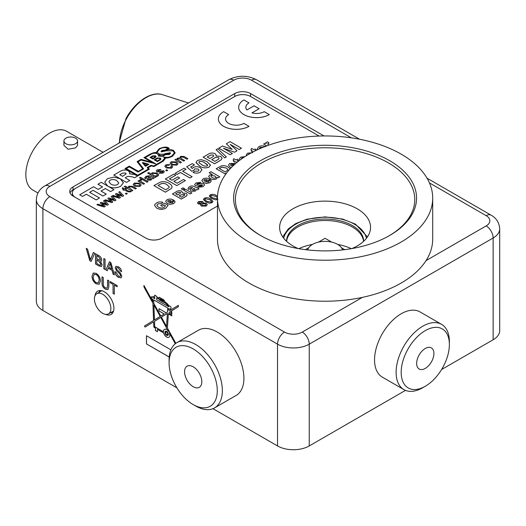 <?xml version="1.0" encoding="UTF-8"?>
<svg xmlns="http://www.w3.org/2000/svg" width="526" height="526" viewBox="0 0 526 526"><rect width="100%" height="100%" fill="white"/><g stroke="black" fill="none" stroke-linecap="round" stroke-linejoin="round"><path stroke-width="0.79" d="M75.553 143.716A6.818 3.932 180 0 1 68.13 144.571A6.818 3.932 180 0 1 63.922 140.935A6.818 3.932 180 0 1 65.914 138.154A6.818 3.932 180 0 1 73.344 137.299A6.818 3.932 180 0 1 77.552 140.935A6.818 3.932 180 0 1 75.553 143.716M77.552 140.935L77.552 145.386L75.553 147.891L68.137 149.226L63.922 145.386L63.922 140.935M37.931 192.989L32.862 190.064A33.901 19.574 -60 0 1 27.661 162.902A33.901 19.574 -60 0 1 49.812 133.025A33.901 19.574 -60 0 1 66.756 131.349L103.076 152.316M193.884 367.227A12.197 7.042 -120 0 0 187.092 366.188A12.197 7.042 -120 0 0 185.093 375.511A12.197 7.042 -120 0 0 192.49 386.275A12.197 7.042 -120 0 0 199.288 387.314A12.197 7.042 -120 0 0 201.28 377.99A12.197 7.042 -120 0 0 193.884 367.227M191.24 403.363A34.078 19.672 -120 0 0 193.187 404.573A34.078 19.672 -120 0 0 217.264 391.778A34.078 19.672 -120 0 0 195.133 350.138A34.078 19.672 -120 0 0 169.089 362.835A34.078 19.672 -120 0 0 191.24 403.363M169.089 362.835L169.089 359.909A37.668 21.744 60 0 1 176.894 342.663A37.668 21.744 60 0 1 197.875 345.871A37.668 21.744 60 0 1 220.723 379.108A37.668 21.744 60 0 1 214.555 407.906A37.668 21.744 60 0 1 195.725 406.039L193.187 404.573M214.555 407.906L236.115 395.46A37.668 21.744 -120 0 0 242.282 366.661A37.668 21.744 -120 0 0 219.434 333.425A37.668 21.744 -120 0 0 198.453 330.216L176.894 342.663M431.123 347.745A12.197 7.042 120 0 0 419.058 355.142A12.197 7.042 120 0 0 419.183 369.009A12.197 7.042 120 0 0 419.439 369.14A12.197 7.042 120 0 0 431.504 361.75A12.197 7.042 120 0 0 431.379 347.883A12.197 7.042 120 0 0 431.123 347.745M408.952 388.333A34.078 19.672 120 0 0 425.284 386.268A34.078 19.672 120 0 0 449.375 344.53A34.078 19.672 120 0 0 441.61 328.553A34.078 19.672 120 0 0 407.565 349.816A34.078 19.672 120 0 0 408.952 388.333M425.284 386.268L422.746 387.734A37.668 21.744 -60 0 1 404.691 390.016A37.668 21.744 -60 0 1 403.909 389.602A37.668 21.744 -60 0 1 403.534 346.772A37.668 21.744 -60 0 1 440.795 323.944A37.668 21.744 -60 0 1 441.577 324.358A37.668 21.744 -60 0 1 449.375 341.604L449.375 344.53M441.577 324.358L420.018 311.911A37.668 21.744 120 0 0 419.235 311.497A37.668 21.744 120 0 0 381.968 334.326A37.668 21.744 120 0 0 382.349 377.149L403.909 389.602M234.793 206.547A91.471 52.81 180 0 1 310.425 145.958A91.471 52.81 180 0 1 415.376 189.616A91.471 52.81 180 0 1 389.773 235.424A91.471 52.81 180 0 1 260.403 235.424A91.471 52.81 180 0 1 234.793 206.547M389.128 235.793A89.683 51.778 0 0 0 414.771 199.551A89.683 51.778 0 0 0 413.607 191.247A89.683 51.778 0 0 0 317.875 147.938A89.683 51.778 0 0 0 235.405 199.551A89.683 51.778 0 0 0 236.569 207.849A89.683 51.778 0 0 0 261.047 235.793M218.862 208.046A107.613 62.134 0 0 0 333.74 260.015A107.613 62.134 0 0 0 432.701 198.085A107.613 62.134 0 0 0 431.313 188.124A107.613 62.134 0 0 0 316.435 136.155A107.613 62.134 0 0 0 217.468 198.085A107.613 62.134 0 0 0 218.862 208.046M217.468 198.085L217.468 239.087A107.613 62.134 0 0 0 218.862 249.048A107.613 62.134 0 0 0 333.74 301.023A107.613 62.134 0 0 0 432.701 239.087L432.701 198.085M110.868 308.532A11.644 6.72 -120 0 0 105.739 296.769A11.644 6.72 -120 0 0 96.745 293.738A11.644 6.72 -120 0 0 94.404 299.024A11.644 6.72 -120 0 0 99.44 310.695A11.644 6.72 -120 0 0 108.382 313.904A11.644 6.72 -120 0 0 110.868 308.532M342.511 249.929A17.654 10.191 0 0 0 337.574 244.353A17.654 10.191 0 0 0 319.663 241.861A17.654 10.191 0 0 0 307.664 249.929M318.493 242.105L325.088 238.298L331.682 242.105M341.466 247.753L344.767 249.659M305.409 249.659L308.709 247.753M286.611 241.362A38.556 22.263 180 0 1 311.464 221.939A38.556 22.263 180 0 1 352.348 227.022A38.556 22.263 180 0 1 363.565 241.362M286.532 241.289A38.556 22.263 180 0 1 310.34 220.729A38.556 22.263 180 0 1 352.348 225.555A38.556 22.263 180 0 1 363.644 241.289M298.834 248.673A41.705 24.078 180 0 1 312.47 244.432M337.705 244.432A41.705 24.078 180 0 1 351.342 248.673M209.256 196.073L211.63 198.48L215.489 199.854L217.922 199.282L215.489 199.854L211.63 198.48L209.256 196.073L210.209 194.83C212.53 194.022 214.628 194.291 216.508 195.652L217.514 196.29M207.31 204.627L206.212 206.054L201.432 206.113L200.537 204.976L200.945 204.147L198.276 203.95L197.493 202.885L198.493 201.596L202.595 201.471L203.24 202.332L202.97 202.983L206.337 203.299L207.31 204.627L206.212 206.041L201.432 206.1L200.537 204.962M266.748 145.873L263.611 144.065L265.314 143.079L266.222 143.598L266.011 142.914L266.491 142.27L267.839 141.908L269.062 143.085L267.609 143.881M266.728 145.88L263.611 144.065M266.011 142.914L266.222 143.598M257.372 148.575L257.773 149.608L257.372 148.569L258.825 146.695C261.041 145.597 263.256 145.603 265.472 146.715M234.346 160.956L233.103 160.246L233.787 158.655L236.062 159.963L237.318 159.246L238.567 159.963L237.331 160.7L238.363 161.291M233.564 161.41L234.813 162.153L235.609 161.673L236.937 162.442L235.609 161.692L234.813 162.153L233.564 161.429L234.359 160.949L233.103 160.246M228.475 165.184L230.138 167.202L231.216 167.702L230.138 167.202L228.475 165.184L229.691 163.514L235.707 163.481M219.789 176.854L218.08 177.854L217.153 177.315L216.298 179.018C214.174 179.82 212.202 179.655 210.374 178.531L208.625 176.506L209.67 175.073L212.366 174.54L209.203 172.712L210.913 171.726L219.789 176.854L218.08 177.841L217.146 177.301L217.218 177.716M212.34 174.54L209.203 172.732M204.542 184.902L202.964 186.717L197.822 187.315L199.301 186.184L201.714 185.974L202.477 185.257L202.254 184.869L197.572 186.02L195.356 185.632L194.607 184.567L196.099 182.91L200.781 182.312L199.301 183.442L197.401 183.62L196.704 184.231L197.335 184.6L201.971 183.337L203.753 183.765L204.542 184.902L202.964 186.717M202.477 185.27L202.254 184.882M192.582 187.578L190.465 187.624L190.195 188.696L188.486 189.419L187.953 188.367L189.38 186.789C191.089 185.698 192.792 185.665 194.502 186.704L199.071 188.814L197.368 189.801L196.382 189.505L195.278 191.148L191.214 191.254L190.386 190.162L192.424 187.473L190.465 187.611L190.195 188.683L188.486 189.406L187.953 188.361M199.071 188.814L197.368 189.814L196.382 189.491L195.278 191.135L191.214 191.24L190.386 190.162M165.512 205.725L164.362 205.061L162.199 206.31L160.719 205.456L164.585 203.207L168.149 205.265L165.736 208.211C162.712 209.742 159.7 209.716 156.702 208.132L154.591 205.482L154.874 204.456L156.531 202.99C158.405 201.833 160.522 201.622 162.876 202.352L161.515 203.549L157.991 203.878L156.827 205.344L158.339 207.086C160.167 208.211 162.1 208.322 164.132 207.408L165.519 205.712L164.362 205.061M241.454 148.233L239.258 149.516L230.197 144.361L237.042 150.784L234.596 152.211L223.471 148.247L232.38 153.474L230.184 154.756L218.77 148.168L222.485 146.011L232.19 149.397L226.325 143.802L230.04 141.645L241.454 148.233L239.258 149.516L230.243 144.394M232.17 149.384L226.325 143.802M237.042 150.784L234.596 152.211L223.53 148.279M226.384 156.952L224.727 157.912L216.094 149.713L217.751 148.746L226.384 156.939L224.727 157.912L216.094 149.7M218.395 161.567L214.529 163.796L203.115 157.208L207.711 154.539C209.848 152.928 212.3 152.619 215.062 153.612L216.219 155.203L216.002 155.933L220.729 156.38L222.136 158.313L221.084 159.924L214.529 163.783L203.115 157.208M210.485 164.96L209.039 167.136C205.521 168.399 202.346 167.998 199.512 165.94L196.007 162.317L197.48 160.443L201.267 159.615L206.994 161.633L210.512 165.256M238.666 107.291L238.666 107.271A17.937 10.356 0 0 0 238.666 107.291A17.937 10.356 0 0 0 249.738 116.857A17.937 10.356 0 0 0 269.286 114.609L264.21 111.67A10.763 6.213 180 0 1 251.961 112.88L259.14 108.737L254.065 105.811L246.891 109.954A10.763 6.213 180 0 1 245.839 107.271A10.763 6.213 180 0 1 248.989 102.892L243.919 99.953A17.937 10.356 0 0 0 238.666 107.271A17.937 10.356 0 0 0 249.738 116.838A17.937 10.356 0 0 0 269.286 114.596M251.98 112.886L259.14 108.751M181.444 162.396L180.471 162.961L174.908 159.746L175.881 159.168L176.749 159.674L177.374 158.194L179.885 157.938L180.536 156.373L184.087 156.472L187.881 158.661L186.908 159.24L183.469 157.254L181.181 157.024L180.635 157.747L181.49 158.694L184.665 160.522L183.686 161.101L180.142 159.049L177.972 158.878L177.44 159.588L181.444 162.396M178.038 163.632L176.946 165.092L171.529 164.894L170.102 163.106L171.193 161.765L176.526 161.923L178.038 163.632L176.946 165.105L171.529 164.908L170.102 163.119M154.21 178.104L153.237 178.682L152.264 178.459L151.054 180.05L147.668 180.194L147.004 179.287L147.379 178.524L149.331 176.868L148.108 176.46L146.8 176.874L146.313 178.176L145.235 178.682L144.716 177.795L146.096 176.256L149.437 175.737L154.21 178.104L153.237 178.669L152.264 178.439L151.054 180.037L147.668 180.181L147.004 179.287M132.848 190.451L131.875 191.017L124.261 186.605L125.241 186.046L128.015 187.65L128.817 186.23L132.854 186.388L136.359 188.426L135.386 188.985L131.927 186.993L129.481 186.881L128.883 187.69L132.848 190.438L131.875 191.017L124.261 186.605M126.312 188.808L125.431 189.314L128.587 191.135L131.106 191.457L130.501 191.918L127.575 191.694L124.458 189.893L123.774 190.287L122.893 189.774L123.577 189.367L122.223 188.604L122.643 187.703L124.557 188.808L125.431 188.295L126.312 188.808L125.444 189.321M127.285 193.667L126.312 194.225L125.333 193.647L126.312 193.088L127.285 193.667M123.636 195.757L122.505 196.408L117.206 194.528L120.454 197.592L119.415 198.21L112.163 195.974L113.129 195.402L118.744 197.243L115.424 194.074L116.43 193.496L121.769 195.363L118.705 192.194L119.724 191.595L123.636 195.757L122.505 196.422L117.232 194.554M121.749 195.356L118.705 192.181M116.029 200.15L114.892 200.8L109.592 198.927L112.847 201.984L111.801 202.602L104.556 200.367L105.522 199.795L111.137 201.636L107.81 198.473L108.823 197.888L114.162 199.755L111.098 196.586L112.117 195.988L116.029 200.163L114.892 200.82L109.618 198.946M111.137 201.649L110.276 200.86M114.135 199.749L111.098 196.573M108.422 204.542L107.284 205.212L101.985 203.319L105.239 206.376L104.194 206.994L96.896 204.785L97.915 204.187L103.523 206.028L100.203 202.878L101.209 202.28L106.548 204.154L103.49 200.985L104.503 200.38L108.422 204.542L107.284 205.212L102.011 203.338M103.523 206.047L100.203 202.865M106.528 204.141L105.785 203.391M107.751 186.072L104.707 182.174L107.416 178.656L113.984 177.078L120.309 178.827L123.386 182.739L120.664 186.289C116.18 188.446 111.874 188.374 107.751 186.072L104.707 182.174M145.899 238.146A11.302 6.522 0 0 0 161.844 238.146M319.098 136.05L250.639 96.528A11.302 6.522 0 0 0 234.662 96.528L75.619 188.347A11.302 6.522 0 0 0 72.312 192.957A11.302 6.522 0 0 0 75.599 197.566M106.245 194.081L102.925 196.014L93.076 190.313L89.637 192.299L99.48 197.986L96.159 199.919L86.317 194.232L82.516 196.428L79.669 194.784L93.549 186.756L98.171 189.426L102.544 186.901L97.921 184.245L101.242 182.318L113.932 189.656L110.618 191.576L105.391 188.558L101.031 191.076L106.245 194.081L102.925 196.014L93.076 190.327L89.644 192.312M129.81 180.477L126.49 182.404L113.8 175.066L120.296 171.312C122.821 169.753 125.497 169.582 128.331 170.799L129.883 172.804L129.547 173.81L134.446 174.494L137.634 175.973L134.557 177.749L132.157 176.795L127.706 176.368L125.201 177.814L129.81 180.477L126.49 182.404L120.645 179.031M119.994 178.656L113.8 175.066M129.883 172.804L129.521 173.797M165.079 157.767C166.854 158.333 169.346 157.8 172.561 156.176L175.191 152.856L173.6 150.561C171.22 149.305 168.642 149.252 165.868 150.41L169.28 148.444L165.821 150.429M169.28 148.444C167.452 146.583 164.092 146.675 159.194 148.72L156.538 152.001L156.741 152.915C155.604 152.106 153.197 152.612 149.529 154.44L143.927 157.668L151.83 162.238L141.001 159.365L137.082 161.627L142.704 168.82L138.391 171.338L129.264 166.137L124.951 168.629L137.634 175.973L149.312 169.188L148.194 167.662L151.271 165.9L153.868 166.558L163.343 161.088L165.335 158.55L165.079 157.747C166.854 158.319 169.346 157.787 172.561 156.156L175.191 152.856M124.951 168.629L136.99 175.599M143.927 157.668L151.784 162.225M141.165 184.935L140.067 186.395L134.649 186.197L133.223 184.409L134.314 183.055L139.646 183.212L141.165 184.922L140.067 186.382L134.649 186.184L133.216 184.527M139.673 180.97L139.936 179.813L141.106 179.438L141.652 180.116L140.771 180.359L140.639 181.24L144.551 183.679L143.578 184.258L138.016 181.049L138.897 180.523L139.673 180.97L139.508 180.398L139.666 180.97M141.652 180.102L140.771 180.339L140.639 181.26M148.069 181.667L147.089 182.226L139.482 177.834L140.455 177.255L148.069 181.667L147.089 182.226L139.482 177.821M157.846 176.131L155.426 176.453L156.261 176.92L155.288 177.499L147.674 173.107L148.654 172.528L151.455 174.145L152.099 172.791L157.202 173.074L158.72 174.882L157.846 176.131L155.426 176.44M162.79 171.338L163.06 171.739L162.001 171.272L156.899 171.884L156.288 170.825L157.261 169.813L160.943 169.484L160.068 170.122L158.208 170.292L157.774 171.259L158.168 171.371L163.665 170.72L164.342 171.667L163.251 173.008L159.089 173.271L159.97 172.64L162.389 172.482L162.79 171.338L156.899 171.897L156.288 170.838M160.943 169.484L160.068 170.102L158.208 170.279L157.774 171.272M167.676 170.345L166.703 170.911L165.723 170.332L166.703 169.766L167.676 170.345M171.305 166.92L170.799 166.163L171.87 165.657L172.613 166.854L171.634 168.156L166.282 167.965L164.796 166.249L165.881 164.835L169.819 164.585L168.945 165.217L166.762 165.355L166.137 166.177L167.235 167.373L170.726 167.669L171.305 166.913L170.799 166.163M172.613 166.854L171.634 168.169L166.282 167.965L164.796 166.236M218.375 118.988L218.375 119.007A17.937 10.356 0 0 0 218.375 119.007A17.937 10.356 0 0 0 229.448 128.574A17.937 10.356 0 0 0 248.989 126.325L243.919 123.38A10.763 6.213 180 0 1 232.19 124.728A10.763 6.213 180 0 1 225.549 118.988A10.763 6.213 180 0 1 228.698 114.596L223.629 111.67A17.937 10.356 0 0 0 218.375 118.988A17.937 10.356 0 0 0 229.448 128.554A17.937 10.356 0 0 0 248.989 126.312M225.549 118.994A10.763 6.213 180 0 1 228.698 114.609M172.153 186.914L171.456 188.374L165.361 192.187L153.947 185.593L160.509 182.042C163.882 181.352 166.808 181.825 169.273 183.449L171.351 185.047L172.153 186.914L171.456 188.387L165.361 192.168L153.947 185.593M175.75 175.191L169.457 178.82L171.943 180.26L177.795 176.881L179.701 177.979L173.856 181.365L177.065 183.212L183.502 179.498L185.408 180.609L176.775 185.593L165.361 179.004L173.85 174.093L175.75 175.191L169.471 178.827M185.994 169.273L182.627 171.22L192.141 176.723L189.945 177.992L180.431 172.502L177.065 174.441L175.165 173.343L184.093 168.175L185.994 169.273L182.64 171.226M201.918 170.049L201.859 169.569L200.268 172.199C197.986 173.376 195.606 173.442 193.114 172.39L194.771 171.134L198.269 171.141L199.038 170.102L198.078 169.004L194.627 168.866L193.91 170.292L191.72 171.246L186.723 166.821L192.286 163.612L194.482 164.894L190.688 167.084L192.266 168.511L193.252 167.452C195.652 166.387 197.973 166.472 200.228 167.695L201.859 169.569L200.268 172.199C197.986 173.363 195.606 173.422 193.114 172.377M172.955 202.254L172.666 201.695L174.606 200.84L175.066 201.925L173.738 203.588L170.161 204.39L167.307 203.477L165.644 201.458L166.867 199.788C169.326 198.683 171.64 198.841 173.804 200.248L169.484 202.747L172.482 202.852L172.666 201.695L172.955 202.247M173.804 200.248L169.497 202.753M184.324 197.342L181.319 199.078L172.443 193.956L176.019 191.878C177.676 190.622 179.583 190.379 181.733 191.155L182.456 192.963L186.145 193.312L187.236 194.798L186.414 196.053L181.319 199.065L172.443 193.943M187.236 194.798L186.414 196.066L184.324 197.329M184.508 188.696L182.798 189.682L181.319 188.827L183.028 187.828L184.508 188.696M191.905 192.97L190.195 193.956L183.705 190.195L185.415 189.209L191.905 192.97M209.151 181.358L208.861 180.812L210.794 179.945L211.255 181.029L209.933 182.693L206.356 183.489L203.503 182.581L201.839 180.563L203.062 178.893C205.521 177.788 207.836 177.946 209.999 179.353L205.686 181.858M226.745 172.85L225.023 173.85L216.147 168.721L221.255 165.953C223.879 165.42 226.147 165.782 228.067 167.044L230.092 168.885M239.402 158.859L239.968 160.068L239.402 158.859L240.619 157.208L244.984 156.59M246.299 154.854L246.53 155.617L246.299 154.854L247.628 153.158L252.454 152.737M249.896 153.638L248.364 154.519L248.864 153.908M253.663 151.613L252.565 151.896L251.316 151.172L252.112 150.699L250.863 149.976L251.546 148.398L253.821 149.713L255.071 148.989L256.326 149.713L255.084 150.443L255.505 150.686M252.099 150.706L250.863 149.976M213.023 201.438L212.063 202.674L209.631 203.233L205.778 201.859L203.398 199.453L204.358 198.21C206.672 197.401 208.776 197.671 210.656 199.032L213.023 201.438L212.063 202.661L209.631 203.22L205.778 201.846L203.398 199.439M72.562 195.79A11.302 6.522 180 0 1 72.312 194.423L72.312 192.957M113.932 189.643L110.618 191.576L105.391 188.558M105.391 188.538L101.018 191.063M97.921 184.231L102.544 186.901M79.669 194.771L82.516 196.428L86.317 194.219L96.159 199.919L99.48 197.986M110.874 184.067C112.991 185.382 115.233 185.54 117.607 184.534L118.791 182.982L116.798 180.661C114.688 179.34 112.446 179.188 110.072 180.194L108.889 181.74L110.874 184.067M118.791 182.982L116.798 180.648C114.688 179.327 112.446 179.175 110.072 180.181L108.889 181.733M123.386 182.752L120.664 186.27C116.18 188.426 111.874 188.354 107.751 186.053M126.161 173.83L125.444 172.982L122.4 173.159L119.77 174.678L122.617 176.322L126.161 173.823L125.444 172.969L122.4 173.146L119.757 174.671M149.312 169.175L134.557 177.735L132.157 176.795M132.157 176.782L127.706 176.355L125.188 177.808M156.538 152.001L156.748 152.915M137.082 161.627L142.71 168.813M148.194 167.662L151.271 165.881L153.868 166.558L163.343 161.088L165.335 158.53M169.471 153.184L169.655 153.52L169.471 153.197L168.281 154.361L165.539 154.085L169.471 153.184L165.539 154.105M162.015 151.495L162.797 150.765L164.842 150.798L161.988 151.455M162.015 151.508L162.797 150.778L164.842 150.811M166.17 150.804L172.791 150.784L174.408 152.882L171.765 155.959C169.227 157.452 166.505 157.761 163.599 156.879L164.553 158.431L162.126 161.134L153.743 165.973L150.942 165.342L147.241 167.478L148.293 169.102L137.707 175.217L126.253 168.603L129.238 166.88L138.101 172.009L143.598 168.839L138.068 161.778L141.106 160.042L155.827 163.869L145.15 157.695L150.515 154.611C152.632 153.079 154.966 152.836 157.524 153.855L158.536 155.288L158.313 156.071L162.692 156.334L165.545 154.683L169.49 154.447L170.562 153.27L170.154 152.711L165.197 153.651C162.975 154.611 160.759 154.624 158.543 153.691L157.261 151.942L159.746 148.989C162.35 147.411 165.111 147.241 168.024 148.457L165.032 150.186L161.811 150.456L161.344 151.856L166.17 150.804L172.791 150.798L174.408 152.888M163.599 156.879L164.553 158.425M147.241 167.478L148.299 169.096M126.266 168.609L129.238 166.893M129.238 166.88L138.101 171.995L143.598 168.82M138.068 161.778L141.106 160.029L155.827 163.856M145.163 157.701L150.515 154.611C152.632 153.099 154.966 152.849 157.524 153.868L158.536 155.301M158.313 156.071L162.692 156.334L165.545 154.67L169.49 154.46L170.562 153.283M157.261 151.948L159.746 149.003C162.35 147.431 165.111 147.254 168.024 148.47M161.344 151.869L160.989 151.389L161.344 151.869L166.17 150.817M159.391 155.38L159.076 154.374L165.44 154.118L162.547 155.788L159.391 155.38M159.076 154.388L165.44 154.138M148.891 164.322L145.478 166.295L142.395 162.771L142.862 162.501L148.891 164.309L145.478 166.295L142.395 162.771M160.976 158.964L160.285 159.891L157.327 161.594L154.131 159.746L157.083 158.03L160.252 158.056L160.976 158.964L160.285 159.878L157.327 161.594L154.131 159.733M156.104 156.616L152.81 158.983L150.035 157.379L152.691 155.834L155.492 155.827L156.104 156.603L155.466 157.432L152.81 158.983L150.035 157.366M155.177 156.636L154.868 156.229L153.079 156.327L151.238 157.392M154.868 156.209L153.079 156.314L151.225 157.386L152.823 158.306L154.683 157.235L154.868 156.209L155.177 156.623M160.141 158.944L159.72 158.392L157.511 158.471L155.295 159.753L157.353 160.936L159.569 159.661L160.141 158.944L159.72 158.405L157.511 158.484L155.308 159.759M143.802 163.349L145.676 165.46L147.438 164.447L143.802 163.349M147.418 164.454L143.822 163.369M105.239 206.376L104.194 206.994L96.896 204.772M105.785 203.371L103.49 200.965M112.847 201.984L111.801 202.602M110.276 200.847L107.81 198.473M111.801 202.589L104.556 200.353M120.454 197.592L119.415 198.21L112.163 195.955M118.744 197.243L115.424 194.074M127.285 193.647L126.312 194.225L125.333 193.647M123.577 189.367L122.223 188.584M131.106 191.457L130.501 191.905L127.575 191.674L124.458 189.873L123.774 190.287L122.893 189.761M136.359 188.413L135.386 188.972L131.927 186.98L129.481 186.881M129.481 186.861L128.883 187.683M135.623 185.619L139.193 185.875L139.811 185.02L138.719 183.804L135.189 183.567L134.564 184.422L135.623 185.619M139.811 185.034L138.719 183.817L135.189 183.581L134.564 184.435M144.551 183.679L143.578 184.258M140.771 180.339L140.639 181.24M143.578 184.245L138.016 181.029M149.331 176.868L148.108 176.447L146.8 176.861L146.313 178.156L145.235 178.669L144.716 177.781M146.044 177.65L146.313 178.176M150.212 177.374L149.049 178.393L148.588 179.583L150.403 179.399L151.12 178.064L150.212 177.374L149.049 178.406L148.588 179.603L148.319 179.208M151.12 178.084L150.212 177.387M158.72 174.882L157.846 176.118M156.261 176.92L155.288 177.486L147.674 173.087M153.441 175.29L155.058 175.927L156.873 175.664L157.392 174.915L156.307 173.679L152.915 173.33L152.402 174.086L153.441 175.29M152.915 173.33L152.402 174.093M157.392 174.921L156.307 173.692L152.915 173.35M164.342 171.686L163.251 173.008M163.251 172.995L159.089 173.258M167.676 170.332L166.703 170.911M166.703 170.891L165.723 170.332M169.819 164.585L168.945 165.203L166.762 165.355M166.762 165.335L166.137 166.17M172.502 164.329L176.072 164.585L176.683 163.731L175.592 162.508L172.068 162.271L171.443 163.132L172.502 164.329M172.068 162.271L171.443 163.139M176.683 163.737L175.592 162.527L172.068 162.291M181.444 162.383L180.471 162.961M184.665 160.522L183.686 161.101L180.142 159.036L177.972 158.878M177.972 158.865L177.44 159.582M187.881 158.661L186.908 159.227L183.469 157.241L181.181 157.011L180.635 157.741M180.471 162.942L174.908 159.733M245.839 107.271A10.763 6.213 180 0 1 248.989 102.879M158.043 185.408L165.651 189.807L168.807 187.854L169.313 186.934L166.972 184.652C165.361 183.475 163.441 183.16 161.226 183.699L158.043 185.408M169.313 186.94L166.972 184.665C165.361 183.489 163.441 183.173 161.226 183.719L158.056 185.422M185.408 180.596L176.775 185.593L165.361 178.991M179.701 177.979L173.85 181.358M192.141 176.71L189.945 177.992L180.431 172.482L177.065 174.441L175.165 173.33M194.482 164.881L190.682 167.077M199.038 170.102L198.078 168.991L194.627 168.853L193.91 170.292L191.72 171.246L186.723 166.821M210.485 164.947L209.039 167.117C205.521 168.379 202.346 167.985 199.512 165.927L196.04 162.633M207.678 165.315L204.805 162.915C203.299 161.653 201.497 161.206 199.38 161.561L198.841 162.258L199.209 162.935L201.728 164.671C203.227 165.927 205.035 166.38 207.139 166.019L207.678 165.309L207.31 164.631L204.805 162.896C203.299 161.64 201.497 161.193 199.38 161.541L198.841 162.264M207.211 157.024L209.848 158.543L213.155 156.59L213.727 155.768L213.194 155.071L210.716 155.045L207.211 157.024M222.136 158.313L221.084 159.911L218.395 161.554M216.219 155.223L215.989 155.933M211.748 159.641L214.818 161.416L218.652 159.122L219.079 158.398L218.441 157.59C216.613 157.07 215.035 157.379 213.701 158.517L211.748 159.641L213.701 158.53C215.035 157.392 216.613 157.083 218.441 157.603L219.079 158.411M213.727 155.775L213.194 155.085L210.716 155.058L207.224 157.031M232.38 153.474L230.184 154.756L218.77 148.154M164.362 205.048L162.199 206.31M162.876 202.352L161.515 203.536L157.991 203.878M157.991 203.858L156.827 205.337M168.149 205.265L165.736 208.211C162.712 209.723 159.7 209.703 156.702 208.118L154.591 205.469M162.199 206.291L160.719 205.442M175.066 201.925L173.738 203.575L170.161 204.371L167.307 203.463L165.644 201.445M168.484 202.135L171.075 200.643L168.195 200.465L167.682 201.254L168.484 202.135M167.682 201.162L168.195 200.478L171.075 200.656M175.625 193.811L177.676 194.988L180.694 192.832L180.28 192.286L178.353 192.273L175.625 193.811M179.169 195.85L180.674 194.982L184.356 194.265L184.527 195.455L184.356 194.252L180.674 194.968L179.156 195.843L181.542 197.224L184.856 194.883M180.694 192.838L180.28 192.306L178.353 192.286L175.638 193.818M184.508 188.683L182.798 189.682M182.798 189.669L181.319 188.814M191.905 192.957L190.195 193.956M190.195 193.943L183.705 190.195M189.958 188.196L190.195 188.696M194.16 188.472L193.838 188.288L192.516 189.662L192.772 190.169L194.502 190.142L194.89 188.965L193.838 188.301L192.516 189.676L192.772 190.188L192.516 189.676M195.041 189.498L194.16 188.492M195.041 189.511L194.89 188.979M202.964 186.697L197.822 187.302M196.704 184.218L196.869 184.521L197.401 183.607L199.301 183.442M200.781 182.312L199.301 183.423M202.477 185.257L201.813 184.757L197.572 186.02L195.356 185.632M195.356 185.619L194.607 184.56M209.999 179.353L205.673 181.851L208.677 181.957L208.861 180.799L209.151 181.352M211.255 181.029L209.933 182.673L206.356 183.475L203.503 182.568L201.839 180.549M204.68 181.24L207.27 179.747L204.39 179.57L203.878 180.359L204.68 181.24M207.27 179.76L204.39 179.583L203.878 180.372M217.146 177.301L216.298 179.004C214.174 179.807 212.202 179.642 210.374 178.518L208.625 176.499M211.985 177.472L213.799 178.202L215.588 177.966L216.055 177.295L214.884 175.993L211.367 175.539L210.873 176.23L211.985 177.472M216.055 177.301L214.884 176.006L211.367 175.552L210.873 176.236M226.765 172.824L225.023 173.83L216.147 168.721M219.335 168.576L225.253 171.989L228.1 169.76L226.279 167.985L221.808 167.242L219.335 168.576L221.808 167.261L226.279 167.998L228.1 169.766M231.315 165.861L233.899 164.368L231.019 164.191L230.513 164.98L231.315 165.861M233.899 164.382L231.019 164.204L230.513 164.993M238.567 159.963L237.318 160.686M243.439 157.609L241.947 157.885L241.526 158.931M241.434 158.582L241.947 157.899L243.42 157.622M249.922 153.618L248.864 153.888M251.316 151.159L252.565 151.896L253.677 151.6M256.326 149.713L255.071 150.436M263 147.339L260.087 147.411L259.647 148.759M262.98 147.346L260.087 147.425L259.482 148.273M269.062 143.072L267.609 143.874L268.865 145.104M199.255 203.378L201.537 203.332L202.096 202.661L201.642 202.05L199.38 202.096L198.828 202.78L199.255 203.378M203.24 202.346L202.957 202.983M200.945 204.147L198.276 203.937L197.493 202.872M202.392 205.521L205.344 205.528L206.001 204.699L205.35 203.851L202.385 203.858L201.741 204.667L202.392 205.521M199.38 202.096L198.828 202.786M202.096 202.668L201.642 202.069L199.38 202.109M206.001 204.706L205.35 203.864L202.385 203.871L201.741 204.673M206.751 201.28L211.189 202.155L211.689 201.432L209.677 199.591L205.225 198.723L204.732 199.61L206.751 201.28M204.713 199.426L205.225 198.736L209.677 199.604L211.689 201.438M215.529 196.211L217.475 197.756L215.529 196.211L211.077 195.343L210.591 196.231L212.603 197.901L217.041 198.775L217.468 198.355M210.564 196.047L211.077 195.356L215.529 196.224M166.611 332.11A1.519 0.874 -120 0 0 165.848 332.037A1.519 0.874 -120 0 0 165.618 333.254A1.519 0.874 -120 0 0 166.611 334.589A1.519 0.874 -120 0 0 167.367 334.667A1.519 0.874 -120 0 0 167.603 333.451A1.519 0.874 -120 0 0 166.611 332.11M165.881 332.018A1.519 0.874 -120 0 0 165.69 333.247A1.519 0.874 -120 0 0 166.676 334.556A1.519 0.874 -120 0 0 167.399 334.648M167.827 335.378A2.367 1.368 -120 0 0 167.853 335.364A2.367 1.368 -120 0 0 168.221 333.464A2.367 1.368 -120 0 0 166.676 331.38A2.367 1.368 -120 0 0 165.493 331.262A2.367 1.368 -120 0 0 165.46 331.281M166.611 335.279A2.367 1.368 -120 0 0 167.794 335.397A2.367 1.368 -120 0 0 168.156 333.504A2.367 1.368 -120 0 0 166.611 331.419A2.367 1.368 -120 0 0 165.427 331.301A2.367 1.368 -120 0 0 165.065 333.195A2.367 1.368 -120 0 0 166.611 335.279M175.349 343.715L169.267 332.84A4.517 2.61 -120 0 1 168.872 337.265A4.517 2.61 -120 0 1 166.611 337.041A4.517 2.61 -120 0 1 163.625 332.951L157.399 329.355L157.399 331.722L155.453 330.598L155.453 328.231L153.822 326.962L153.612 321.859L145.077 327.073L144.466 326.041L153.559 320.485L152.895 303.147L143.94 286.907L143.94 285.467L152.836 301.602L152.75 299.347L151.304 298.512L151.304 296.723L152.402 297.361L152.967 296.48L154.703 296.434L154.703 295.165L156.695 296.322L156.695 297.012L159.293 298.15L159.293 297.302L164.29 300.182L164.29 301.22L167.294 303.719L169.26 306.191A1.414 0.815 -120 0 1 169.398 306.066A1.414 0.815 -120 0 1 170.812 306.882A1.414 0.815 -120 0 1 170.812 308.512A1.414 0.815 -120 0 1 170.68 308.565L170.68 309.696L168.682 308.545L168.59 309.992L169.688 310.623L178.347 305.33L178.347 306.737L170.871 311.307L171.778 311.833L171.778 315.863L168.34 313.877L167.419 328.046L175.848 343.34M163.625 332.951L163.691 332.919A4.517 2.61 -120 0 0 166.676 337.002A4.517 2.61 -120 0 0 168.899 337.245M105.535 314.351A13.452 7.765 -120 0 0 111.137 314.443A13.452 7.765 -120 0 0 113.195 303.666A13.452 7.765 -120 0 0 104.411 291.812A13.452 7.765 -120 0 0 97.685 291.148A13.452 7.765 -120 0 0 94.989 295.849M99.861 290.523A13.452 7.765 -120 0 0 99.059 292.338M351.894 248.581A45.466 26.247 0 0 0 370.554 227.377A45.466 26.247 0 0 0 357.239 208.809A45.466 26.247 0 0 0 307.69 203.121A45.466 26.247 0 0 0 279.622 227.377A45.466 26.247 0 0 0 292.936 245.938A45.466 26.247 0 0 0 298.281 248.581M96.212 283.869C93.556 282.041 92.155 279.523 92.004 276.314L93.247 272.994L96.219 273.356C98.934 275.243 100.334 277.807 100.427 281.062L99.177 284.244L96.278 283.83C93.621 282.002 92.221 279.484 92.063 276.281L92.004 276.314M114.313 294.185L113.057 293.462L113.057 284.395L110.217 282.751L110.217 281.568L117.153 285.579L117.153 286.762L114.313 285.118L114.313 294.185M98.862 265.913L95.528 263.986L95.528 253.736L98.855 255.656C100.551 256.543 101.531 257.99 101.788 260.008L101.202 261.29L100.459 261.442L102.129 264.861L101.426 266.518L98.862 265.913L95.528 263.986M107.251 270.752L105.923 269.989L109.447 261.77L110.861 262.586L114.385 274.874L113.057 274.105L112.051 270.371L108.264 268.181L107.251 270.752M212.971 408.676L277.531 445.943L277.531 344.162L42.895 208.704L42.895 310.485L176.894 387.846M118.6 277.439C116.391 276.183 115.148 274.237 114.878 271.607L116.134 272.33L118.541 276.222L120.158 276.505L120.572 275.604L119.626 273.671L116.535 270.752L115.22 267.78L115.878 266.314L118.304 266.748C120.191 267.793 121.289 269.43 121.598 271.672L120.342 270.949L118.357 267.964L116.844 267.622L116.476 268.405L116.792 269.496L120.283 272.889L121.822 276.255L121.105 277.827L118.659 277.399C116.45 276.143 115.214 274.204 114.944 271.574M105.095 269.503L103.839 268.786L103.839 258.529L105.095 259.252L105.095 269.503M91.143 261.455L89.788 260.672L86.205 248.351L87.566 249.133L90.465 259.811L93.365 252.487L94.726 253.269L91.143 261.455M107.593 285.888L107.593 280.056L108.849 280.779L108.849 286.677L107.975 289.642L105.456 289.201C103.043 287.683 101.899 285.526 102.018 282.738L102.018 276.84L103.274 277.564L103.274 283.389C103.089 285.224 103.786 286.703 105.358 287.834L107.028 288.195L107.659 285.848L107.659 280.095M169.214 357.049L146.465 343.919L146.465 335.726L170.891 349.829M175.29 343.761L169.267 332.84M441.57 369.541L493.132 339.77L493.132 237.989L309.235 344.162L309.235 445.943L405.493 390.371M323.983 135.958A11.21 6.47 0 0 0 323.503 135.662L250.58 93.562A11.21 6.47 0 0 0 234.721 93.562L73.022 186.921A11.21 6.47 0 0 0 69.734 191.497A11.21 6.47 0 0 0 73.022 196.073L145.945 238.173A11.21 6.47 0 0 0 161.798 238.173L217.468 206.034M42.895 310.485A22.421 12.946 180 0 1 36.333 301.332L36.333 199.551A22.421 12.946 180 0 0 42.895 208.704A9.862 5.694 120 0 1 49.871 196.619L284.5 332.084A12.558 7.246 0 0 0 302.259 332.084L362.381 297.374M426.034 260.62L486.155 225.91A9.862 5.694 60 0 1 493.132 237.989A22.421 12.946 180 0 0 499.7 228.836L499.7 330.617A22.421 12.946 180 0 1 493.132 339.77M309.235 445.943A22.421 12.946 180 0 1 277.531 445.943M110.697 312.635A13.452 7.765 -120 0 0 112.761 312.871M250.626 96.514L250.58 96.488A11.21 6.47 0 0 0 234.721 96.488L234.675 96.514M75.599 188.354L73.022 189.847A11.21 6.47 0 0 0 70.024 192.957M120.184 276.492L120.572 275.604M120.632 275.565L119.626 273.671M119.691 273.638L116.535 270.752M116.594 270.712L115.22 267.78M115.286 267.741L115.911 266.294M121.591 271.6L120.342 270.949M120.408 270.916L118.357 267.964M118.416 267.925L116.877 267.602M121.138 277.807L118.659 277.399M107.278 270.693L105.923 269.989M105.989 269.95L109.487 261.79M114.359 274.782L113.057 274.105M113.123 274.072L112.051 270.371M112.11 270.331L108.264 268.181M111.67 268.97L110.217 263.322L108.639 267.221L111.67 268.97L110.158 263.362M105.095 269.43L103.839 268.786M103.905 268.747L103.905 258.568M95.594 263.947L95.594 253.769M101.229 261.271L100.459 261.442M101.459 266.504L98.927 265.873M100.486 265.137L100.946 264.078L98.803 261.074L96.843 259.943L96.784 263.526L99.644 265.13L100.453 265.157L100.88 264.118L98.737 261.106L96.784 259.975M99.743 260.311L100.604 259.377L98.54 256.583L96.843 255.603L96.784 258.792L100.229 260.278M100.604 259.377L98.474 256.616L96.784 255.643M99.677 260.344L100.538 259.41M91.169 261.396L89.788 260.672M89.847 260.633L86.297 248.404M93.404 252.506L90.465 259.811M114.313 294.113L113.057 293.462M113.123 293.429L113.057 284.395M113.123 284.356L110.217 282.751M110.276 282.718L110.276 281.607M117.153 286.69L114.313 285.118M108.008 289.622L105.456 289.201M105.516 289.168C103.103 287.643 101.959 285.486 102.083 282.699L102.083 276.873M107.087 288.156L107.659 285.848M92.063 276.281L93.28 272.974M99.21 284.224L96.278 283.83M98.277 282.896L99.236 280.292C99.256 277.906 98.27 275.972 96.291 274.506L94.141 274.302M96.225 274.546L94.108 274.322L93.253 277.057C93.273 279.398 94.259 281.272 96.205 282.686L98.244 282.916L99.171 280.325C99.19 277.938 98.211 276.012 96.225 274.546L96.291 274.506M169.221 356.983L146.465 343.919M146.524 343.879L146.524 335.766M168.563 331.551L167.334 329.335L167.288 330.131A4.517 2.61 -120 0 1 168.563 331.551L167.334 329.335M163.691 332.919L157.399 329.355M157.399 331.65L155.453 330.598M155.512 330.558L155.453 328.231M155.512 328.198L154.203 327.514M153.862 326.725L153.612 321.859M145.137 327.04L144.466 326.041M144.532 326.008L153.559 320.485M153.625 320.446L152.895 303.147M152.961 303.108L143.94 286.907M144.006 286.867L144.006 285.585M152.75 299.347L152.836 301.602M152.816 299.307L151.304 298.512M151.37 298.472L151.37 296.763M154.762 295.204L154.703 296.434M159.358 297.335L159.293 298.15M170.68 309.623L168.682 308.545M178.347 305.33L169.688 310.623M171.778 315.791L168.34 313.877M161.383 317.106L167.38 313.437L166.538 326.449L161.383 317.106M166.538 326.449L167.38 313.437M154.466 319.926L160.213 316.415L153.894 304.955L154.466 319.926L160.213 316.415M160.279 316.376L153.894 304.955M154.545 297.512L154.703 298.683L153.303 297.88L154.703 297.532M153.408 297.67L154.611 297.473M154.762 297.499L154.703 298.683M153.704 299.892L153.835 303.417L160.805 316.054L164.204 313.976L158.997 310.965L158.997 308.657L165.434 312.378L165.434 313.22L167.478 311.971L167.735 307.993L153.704 299.892L167.735 307.993M164.204 313.976L160.805 316.054M164.27 313.937L158.997 310.965M159.056 310.925L159.056 308.696M167.478 311.971L165.434 313.22M167.538 311.938L167.794 307.96M168.682 306.757L156.695 299.84L156.695 298.051L159.293 299.189L159.293 299.84L165.624 303.252L168.636 306.586M164.29 302.259L166.834 304.245L168.701 306.546M156.695 298.051L159.358 299.156L159.358 299.8L164.29 302.647M160.22 298.814L163.441 300.675L163.441 301.247L160.22 299.393L160.285 298.775L163.441 300.675M163.501 300.635L163.441 301.247M169.129 313.358L169.129 312.365L169.997 311.839L170.878 312.345L170.878 314.364L169.129 313.358M169.997 311.839L170.943 312.312L170.878 314.364M166.453 327.731L166.341 329.519L166.453 327.731L160.792 317.467L154.519 321.301L154.729 326.777L163.487 331.761A4.517 2.61 -120 0 1 164.382 329.421M166.518 327.698L160.792 317.467M166.341 329.519A4.517 2.61 -120 0 0 164.349 329.434A4.517 2.61 -120 0 0 163.422 331.801M119.08 143.079L125.951 118.705C134.768 102.051 151.258 90.781 162.383 94.673A37.675 21.75 120 0 0 126.385 118.994A37.675 21.75 120 0 0 119.415 142.881M283.718 238.265A41.705 24.078 180 0 1 311.596 218.514A41.705 24.078 180 0 1 354.577 224.273A41.705 24.078 180 0 1 366.458 238.265M486.155 225.91A12.558 7.246 0 0 0 486.155 215.66L429.446 182.916M351.355 137.832L251.527 80.195A12.558 7.246 0 0 0 233.774 80.195L49.871 186.368A12.558 7.246 0 0 0 49.871 196.619M302.259 332.084A9.862 5.694 60 0 1 309.235 344.162A22.421 12.946 180 0 1 277.531 344.162A9.862 5.694 120 0 1 284.5 332.084M250.58 96.488L250.58 93.562M234.721 96.488L234.721 93.562M73.022 189.847L73.022 186.921M233.774 80.195A9.862 5.694 60 0 0 228.843 79.709L44.94 185.882A9.862 5.694 60 0 1 49.871 186.368M228.843 79.709C238.048 75.119 247.253 75.119 256.458 79.709A9.862 5.694 120 0 0 251.527 80.195M499.7 228.836C499.286 220.802 493.986 216.692 491.093 215.167A9.862 5.694 120 0 0 486.155 215.66M162.383 94.673L188.479 103.011M96.745 293.738L101.742 290.714M108.382 313.904L113.563 311.057M367.47 236.884L355.477 224.181L342.676 219.072L325.048 216.89L307.006 219.204L295.822 223.557L288.32 228.856L282.705 236.884M44.94 185.882C42.093 187.374 36.754 191.464 36.333 199.551M491.093 215.167L427.04 178.189M359.547 139.226L256.458 79.709"/></g></svg>
